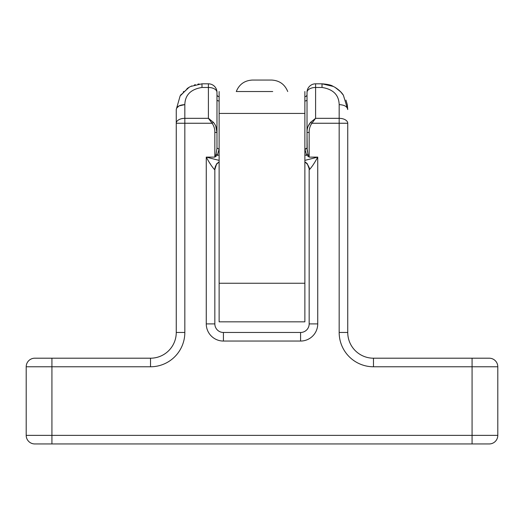 <?xml version="1.0" encoding="UTF-8"?>
<svg xmlns="http://www.w3.org/2000/svg" width="524" height="524" viewBox="0 0 524 524"><rect width="100%" height="100%" fill="white"/><g stroke="black" fill="none" stroke-linecap="round" stroke-linejoin="round"><path stroke-width="0.79" d="M373.468 366.774L373.468 358.2A25.722 25.722 0 0 1 347.746 332.471A25.722 25.722 0 0 0 373.468 358.2L489.226 358.2A8.574 8.574 0 0 1 497.8 366.774L497.8 435.372A8.574 8.574 0 0 1 489.226 443.946A8.574 8.574 0 0 0 497.8 435.372L472.078 435.372L472.078 443.946L489.226 443.946L34.774 443.946A8.574 8.574 0 0 1 26.2 435.372L472.078 435.372L472.078 366.774L373.468 366.774A34.296 34.296 0 0 1 339.172 332.471L339.172 123.251L311.904 123.251L310.673 122.249L315.592 118.332L339.172 118.332L339.172 104.617C338.897 94.949 333.179 89.231 322.024 87.469L315.592 87.469L315.592 118.332L311.904 123.251C309.992 125.996 309.075 129.061 309.16 132.441L309.16 157.115L307.909 154.115L306.658 155.183L309.16 157.115L307.909 154.115L307.018 148.082L307.018 99.888L307.018 148.082L304.87 149.15L306.14 148.94M214.84 132.441L214.84 157.115L217.342 155.183L216.091 154.115L214.84 157.115L216.091 154.115L216.982 148.082L216.982 132.441C217.054 128.563 215.836 125.164 213.327 122.249L212.096 123.251C214.008 125.996 214.925 129.061 214.84 132.441L216.982 132.441L216.982 148.082L219.13 149.15L217.342 155.183L219.13 155.183M309.16 132.441L307.018 132.441L307.215 151.181M310.673 122.249C308.164 125.164 306.946 128.563 307.018 132.441L307.018 92.388A8.574 8.574 0 0 1 315.592 83.814L322.024 83.814L315.592 83.814A8.574 8.574 0 0 0 307.018 92.388A8.574 8.574 0 0 1 315.592 83.814L315.592 87.469A8.574 4.919 180 0 0 307.018 92.388A8.574 8.574 0 0 1 315.592 83.814M304.87 160.39L317.734 157.115C314.655 162.807 311.911 166.953 309.488 169.56L309.16 169.56A8.574 8.574 0 0 0 304.87 162.132A8.574 8.574 0 0 1 309.16 169.56L309.16 323.898L317.734 323.898A17.148 17.148 0 0 1 300.586 341.052L223.414 341.052A17.148 17.148 0 0 1 206.266 323.898L206.266 157.115C209.338 162.807 212.089 166.953 214.513 169.56L216.648 163.802L219.13 161.864M300.586 341.052L300.586 332.471A8.574 8.574 0 0 0 309.16 323.898A8.574 8.574 0 0 1 300.586 332.471L223.414 332.471L223.414 341.052M216.648 163.802L214.84 169.56A8.574 8.574 0 0 1 219.13 162.132A8.574 8.574 0 0 0 214.84 169.56L214.84 323.898A8.574 8.574 0 0 0 223.414 332.471M213.327 122.249L208.408 118.332L208.408 87.469L201.976 87.469C190.828 89.231 185.11 94.949 184.828 104.617L184.828 118.332L208.408 118.332L212.096 123.251L184.828 123.251L184.828 332.471A34.296 34.296 0 0 1 150.532 366.774L150.532 358.2A25.722 25.722 0 0 0 176.254 332.471L176.254 123.251L184.828 123.251L184.828 118.332A8.574 4.919 180 0 0 176.254 123.251L176.254 109.536C176.765 106.549 179.627 104.911 184.828 104.617L179.025 105.92L176.581 108.186M176.254 332.471A25.722 25.722 0 0 1 150.532 358.2A25.722 25.722 0 0 0 176.254 332.471L184.828 332.471M150.532 366.774L26.2 366.774A8.574 8.574 0 0 1 34.774 358.2A8.574 8.574 0 0 0 26.2 366.774L26.2 435.372A8.574 8.574 0 0 0 34.774 443.946L51.922 443.946L51.922 358.2L34.774 358.2L150.532 358.2M339.172 332.471L347.746 332.471L347.746 123.251A8.574 4.919 0 0 0 339.172 118.332L339.172 123.251L347.746 123.251M304.87 155.183L306.658 155.183L304.87 149.15M304.87 96.671A2.142 2.142 90 0 0 307.018 94.53A2.142 2.142 90 0 1 304.87 96.671A2.142 2.142 0 0 0 307.018 94.53L307.018 99.888A2.142 1.074 180 0 1 304.87 100.962M304.87 161.864L306.841 163.259L309.324 167.844L309.488 169.56L307.3 163.737L304.87 161.864M214.84 157.115L206.266 157.115L219.13 160.39M215.724 125.943L216.982 132.441L216.982 92.388A8.574 8.574 0 0 0 208.408 83.814L201.976 83.814L190.638 86.447L188.483 87.639L180.118 95.977L176.254 109.536M219.13 100.962A2.142 1.074 -0 0 1 216.982 99.888L216.982 94.53A2.142 2.142 0 0 0 219.13 96.671M489.226 358.2L472.078 358.2L472.078 366.774L497.8 366.774A8.574 8.574 0 0 0 489.226 358.2A8.574 8.574 0 0 1 497.8 366.774M339.172 104.617C344.379 104.911 347.235 106.549 347.746 109.536L343.384 95.211L340.495 91.635L335.019 87.344L332.819 86.191L329.91 85.052L322.024 83.814C327.572 84.259 331.175 85.052 332.825 86.191M308.138 126.284L310.594 122.328M210.458 164.169L209.98 163.377M216.091 154.115L216.982 148.082M208.408 118.332L209.456 119.013M208.408 83.814A8.574 8.574 0 0 1 216.982 92.388A8.574 8.574 0 0 0 208.408 83.814L208.408 87.469A8.574 4.919 0 0 1 216.982 92.388A8.574 8.574 0 0 0 208.408 83.814L201.976 83.814L190.638 86.447M180.492 95.394L181.094 94.517M183.302 91.851L183.662 91.477M187.009 88.622L189.197 87.22L180.616 95.211M191.771 85.923L191.411 86.087M335.615 87.705L340.823 91.982L343.416 95.257M345.951 100.104L347.274 104.623L347.746 109.536M347.32 108.01L347.661 108.848M267.535 91.53L236.278 91.53C239.245 84.285 244.643 80.46 252.457 80.054L271.543 80.054C279.358 80.46 284.755 84.285 287.722 91.53M256.465 91.53L236.278 91.53M251.284 91.53L272.716 91.53M219.13 91.53L219.13 283.248L304.87 283.248L304.87 91.53M304.87 283.248L304.87 321.834L219.13 321.834L219.13 283.248M317.734 323.898L317.734 157.115L309.16 157.115M214.84 323.898L206.266 323.898M347.746 332.471A25.722 25.722 0 0 0 373.468 358.2M322.024 87.469L322.024 83.814L333.362 86.447M300.586 332.471A8.574 8.574 0 0 0 309.16 323.898M201.976 87.469L201.976 83.814M34.774 358.2A8.574 8.574 0 0 0 26.2 366.774M26.2 435.372A8.574 8.574 0 0 0 34.774 443.946M304.87 113.439L219.13 113.439M343.384 95.211C341.641 92.388 338.858 89.768 335.019 87.338M188.483 87.639L180.354 95.604M164.772 443.946L165.97 443.946M199.14 83.971L197.902 84.141M195.373 84.678L194.391 84.96M257.015 80.054L254.756 80.054"/></g></svg>
